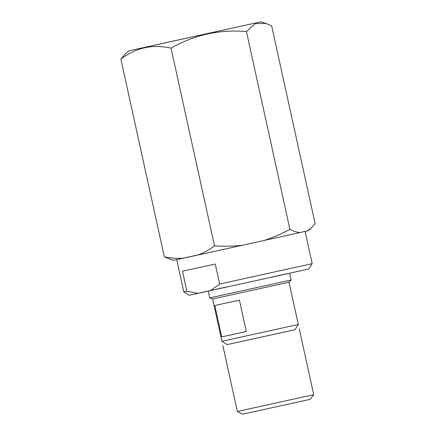 <?xml version="1.0" encoding="UTF-8"?>
<svg xmlns="http://www.w3.org/2000/svg" width="436" height="436" viewBox="0 0 436 436"><rect width="100%" height="100%" fill="white"/><g stroke="black" fill="none" stroke-linecap="round" stroke-linejoin="round"><path stroke-width="0.65" d="M226.987 286.872L189.104 295.265L183.79 291.869L186.87 291.215L182.466 271.192L215.259 264.031L219.657 284.049L312.176 263.638L305.091 231.412M287.498 273.579L270.87 277.22M189.104 295.265L198.053 293.335L186.87 291.215M183.267 258.216L173.484 260.325L164.339 256.842C170.738 258.145 177.049 258.603 183.267 258.216L197.895 255.022C203.721 252.771 209.258 249.724 214.512 245.882C223.891 246.531 233.178 246.324 242.372 245.261L264.358 240.421C273.274 237.473 281.792 233.756 289.907 229.287C293.428 231.216 296.791 232.301 300.001 232.546L307.358 230.906L310.873 228.393L315.135 223.652L271.661 25.915L265.9 23.37L255.256 23.62L246.433 31.545C219.646 29.267 194.516 34.793 171.037 48.14C152.649 43.987 135.923 47.638 120.865 59.1L125.105 54.271L128.854 50.843L260.946 21.8L128.854 50.843M307.358 230.906L308.307 230.682L310.873 228.393M264.358 240.421L300.001 232.546M197.895 255.022L242.372 245.261M282.85 236.339L305.091 231.391M198.642 254.738L176.7 259.622L197.928 255.011M219.657 284.049L210.386 290.638L274.151 276.631L308.781 268.952L312.176 263.638M210.386 290.638L198.053 293.335M221.913 341.279L298.3 324.488L294.954 329.72L227.145 344.625L221.913 341.279L212.615 299.014L209.765 297.897L291.128 280.01L289.635 273.214M212.615 299.014L289.008 282.217L291.128 280.01M298.3 324.488L289.008 282.217M221.722 336.897L214.823 305.505L239.413 300.132L246.318 331.524L221.722 336.897L246.318 331.524M227.123 344.614L294.965 329.698M313.729 394.673L310.247 399.294L262.259 409.878L242.443 414.2L237.342 411.47L313.729 394.673L299.243 328.777M166.83 42.456L237.849 26.879L166.83 42.456M289.907 229.287L246.433 31.545M214.512 245.882L171.037 48.14M164.339 256.842L120.865 59.1M260.946 21.8L265.9 23.37M183.79 291.869L176.705 259.643M209.765 297.897L208.272 291.101M237.342 411.47L222.856 345.574"/></g></svg>
